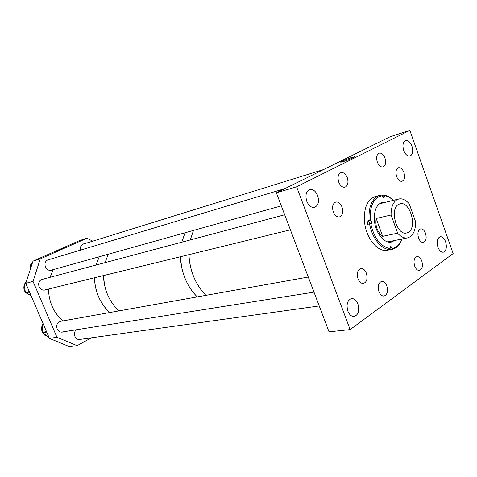 <?xml version="1.0" encoding="UTF-8"?>
<svg xmlns="http://www.w3.org/2000/svg" width="477" height="477" viewBox="0 0 477 477"><rect width="100%" height="100%" fill="white"/><g stroke="black" fill="none" stroke-linecap="round" stroke-linejoin="round"><path stroke-width="0.72" d="M353.29 157.714C354.5 157.106 354.864 156.802 354.369 156.808C351.209 157.482 347.077 158.966 341.979 161.262C340.727 161.888 340.351 162.198 340.858 162.192C344.03 161.512 348.174 160.022 353.29 157.714M338.742 182.131C340.339 185.881 342.42 187.568 344.99 187.205C347.9 185.762 348.669 182.59 347.286 177.682C345.682 173.902 343.583 172.209 340.977 172.608C338.11 174.069 337.364 177.241 338.742 182.131M333.286 211.925C334.836 215.568 336.893 217.238 339.457 216.934C342.593 215.479 343.446 212.182 342.021 207.042C340.465 203.363 338.384 201.693 335.79 202.027C332.696 203.506 331.861 206.803 333.286 211.925M358.024 278.789C359.366 282.014 361.178 283.571 363.45 283.451C366.837 282.092 367.809 278.663 366.366 273.166C365.018 269.904 363.188 268.342 360.88 268.491C357.535 269.875 356.587 273.303 358.024 278.789M378.911 291.554C380.175 294.631 381.874 296.139 383.997 296.062C387.3 294.756 388.242 291.369 386.829 285.908C385.559 282.795 383.848 281.287 381.683 281.388C378.428 282.712 377.504 286.099 378.911 291.554M414.668 266.053C415.884 269.07 417.47 270.531 419.438 270.435C422.318 269.201 423.099 266.053 421.775 260.979C420.559 257.938 418.955 256.471 416.958 256.59C414.114 257.836 413.35 260.985 414.668 266.053M418.556 238.011C419.802 241.106 421.418 242.59 423.397 242.447C426.104 241.225 426.808 238.178 425.52 233.313C424.274 230.188 422.646 228.704 420.636 228.865C417.959 230.105 417.268 233.152 418.556 238.011M396.637 176.55C398.045 179.99 399.845 181.57 402.033 181.302C404.562 180.026 405.188 177.086 403.918 172.483C402.51 169.019 400.698 167.439 398.48 167.731C395.982 169.025 395.367 171.964 396.637 176.55M377.313 162.031C378.816 165.632 380.729 167.272 383.061 166.938C385.625 165.608 386.263 162.645 384.969 158.042C383.472 154.411 381.54 152.777 379.179 153.135C376.651 154.476 376.025 157.44 377.313 162.031M437.928 247.205C439.305 250.675 441.082 252.351 443.252 252.226C446.299 250.854 447.086 247.36 445.619 241.75C444.242 238.25 442.447 236.574 440.247 236.723C437.236 238.106 436.461 241.606 437.928 247.205M403.709 150.482C405.372 154.554 407.471 156.408 409.993 156.057C412.736 154.602 413.392 151.298 411.961 146.153C410.292 142.051 408.181 140.19 405.623 140.572C402.916 142.045 402.278 145.348 403.709 150.482M306.789 201.312C308.738 205.796 311.32 207.811 314.54 207.376C318.32 205.587 319.357 201.67 317.652 195.618C315.696 191.08 313.079 189.065 309.8 189.56C306.091 191.378 305.089 195.296 306.789 201.312M347.858 311.123C349.385 314.772 351.46 316.573 354.095 316.513C358.388 314.927 359.67 310.748 357.929 303.974C356.397 300.272 354.286 298.471 351.597 298.572C347.375 300.194 346.129 304.38 347.858 311.123M276.38 192.839L296.611 186.793L409.844 130.358L453.15 253.567L350.136 329.595L329.029 331.831L276.38 192.839L390.019 136.792L409.844 130.358M296.611 186.793L350.136 329.595M369.186 223.969L369.395 222.693L368.131 221.066L367.117 221.066L369.109 220.607L370.778 220.452L372.048 222.085L371.374 223.713L370.748 223.731C374.248 238.56 380.694 246.842 390.085 248.571L390.651 246.168L391.963 247.736L392.07 248.499C396.542 247.73 399.857 244.564 402.016 239.001C399.905 244.922 396.542 248.38 391.927 249.364L391.528 249.423L392.07 248.499M386.078 202.17L382.494 202.165C376.24 204.502 373.604 211.138 374.594 222.073C376.067 233.766 384.51 243.675 391.337 242.06L394.747 240.474M391.104 242.101L394.085 240.611M379.746 195.355L375.363 196.494C366.944 199.678 363.385 208.616 364.684 223.314C366.652 239.066 378.064 252.375 387.276 250.264L387.557 250.204M367.117 221.066L367.576 224.339L369.574 223.886C371.875 237.635 381.135 249.322 389.536 249.507L390.085 248.571M370.283 220.452C369.603 205.665 373.682 197.395 382.524 195.648L381.755 195.021L379.954 195.302C371.935 198.217 368.322 206.654 369.109 220.607M382.298 195.463L383.752 195.087L384.516 195.707L384.015 198.015L382.632 196.405L382.524 195.648M384.516 195.707C387.545 196.125 390.466 197.681 393.275 200.376C390.24 197.305 387.068 195.54 383.752 195.087M369.574 223.886L370.748 223.731M389.536 249.507L387.533 249.894L391.528 249.423M385.422 202.337L382.089 202.278M389.482 249.513L389.524 249.811M408.473 232.204C417.578 227.082 409.862 200.835 400.09 203.81L398.533 204.448C389.256 209.087 396.781 235.775 406.559 232.991L408.473 232.204M397.639 233.175C400.847 236.854 404.126 238.422 407.483 237.886L410.119 236.807C413.917 233.951 415.729 228.888 415.556 221.614L409.248 203.9C405.909 199.923 402.445 198.283 398.861 198.981L396.87 199.791C392.923 202.439 390.997 207.507 391.092 215.002L376.186 218.484C375.071 225.877 377.229 231.828 382.661 236.33L397.639 233.175L391.092 215.002M382.661 236.33L376.186 218.484M193.513 230.409L190.281 239.931L193.513 230.409M188.934 254.652C189.214 262.076 190.722 269.255 193.465 276.195C196.542 283.791 200.698 290.171 205.939 295.341C195.546 284.65 189.876 271.091 188.934 254.652M185.028 232.776L181.797 242.191L185.028 232.776M180.425 256.739C180.688 264.067 182.178 271.157 184.897 278.002C187.938 285.496 192.07 291.793 197.281 296.891C189.327 288.979 184.08 278.872 181.54 266.583L180.425 256.739M108.273 254.229L105.041 262.648L108.273 254.229M103.509 275.569C103.64 282.056 104.946 288.311 107.426 294.333C110.211 300.927 114.045 306.449 118.934 310.897C111.475 303.992 106.633 295.114 104.415 284.274L103.509 275.569M99.264 256.745L96.038 265.045L99.264 256.745M94.494 277.775C94.613 284.167 95.901 290.32 98.351 296.247C101.1 302.734 104.892 308.166 109.74 312.542C100.146 303.497 95.066 291.906 94.494 277.775M57.89 250.294L55.749 251.433L65.057 247.587L57.89 250.294M76.213 329.78C74.436 331.598 74.013 333.811 74.937 336.428C76.022 338.664 77.65 339.713 79.826 339.576L80.917 339.278M61.688 321.134L60.639 321.176C57.21 322.363 56.047 324.944 57.151 328.921C58.289 331.241 60.007 332.314 62.29 332.129L63.405 331.807M43.258 279.111L42.173 279.254C39.036 280.565 38.023 283.064 39.12 286.755C40.438 289.342 42.37 290.445 44.916 290.058L45.995 289.646M49.298 259.512L48.225 259.679C45.279 261.002 44.349 263.435 45.428 266.971C46.794 269.642 48.761 270.751 51.349 270.286L52.375 269.851M49.423 338.396L56.942 337.263L33.02 281.388L25.764 283.332L49.423 338.396L69.451 346.642L77.137 345.646L91.417 337.805M56.942 337.263L77.137 345.646M86.939 238.22L79.361 240.641L32.985 261.169L40.265 258.933L86.939 238.22L92.747 241.165M84.381 243.759L83.38 243.926C80.953 244.963 80.029 247.014 80.595 250.091M25.764 283.332L32.985 261.169M33.02 281.388L40.265 258.933M26.032 282.497L24.214 284.316L25.359 292.532L31.017 295.555M43.043 323.543L42.596 324.092L42.322 332.32L49.006 337.43M32.335 263.167L30.57 264.848L30.904 267.555M53.227 269.618L50.055 277.298M48.457 289.044C48.875 302.054 53.645 312.685 62.773 320.938M368.131 221.066L370.778 220.452M382.763 196.941L384.629 196.464M390.019 248.112L391.963 247.736M24.303 284.96C23.558 287.464 23.892 289.849 25.305 292.127M25.818 283.451L24.387 283.833M25.985 283.845L24.214 284.316M29.294 291.548L25.359 292.532M29.496 292.013L25.663 292.961M26.217 281.937L25.12 283.243M43.228 323.978L42.596 324.092M46.513 331.628L42.322 332.32M46.722 332.111L42.542 332.791M42.572 324.795C41.416 327.121 41.338 329.524 42.328 332.01M42.852 333.018L47.402 336.345L44.76 335.188L42.733 332.934M31.917 264.443L30.57 264.848M32.072 263.978L30.749 264.377M30.653 265.51L30.307 269.38M387.276 250.264L391.927 249.364M387.765 241.893L407.483 237.886M379.167 203.9L398.706 199.016M25.323 292.252C23.82 289.915 23.474 287.452 24.285 284.864M25.048 283.296L26.229 281.913M42.328 332.147C41.255 329.583 41.338 327.109 42.572 324.712M30.266 269.517L30.641 265.421M319.226 305.948L78.794 339.576M308.279 277.042L59.542 321.516M313.997 292.133L61.229 332.153M284.691 214.769L41.105 279.689M290.392 229.819L43.842 290.177M285.037 188.57L47.193 260.144M281.317 205.867L50.3 270.435M323.609 169.544L82.426 244.367"/></g></svg>
